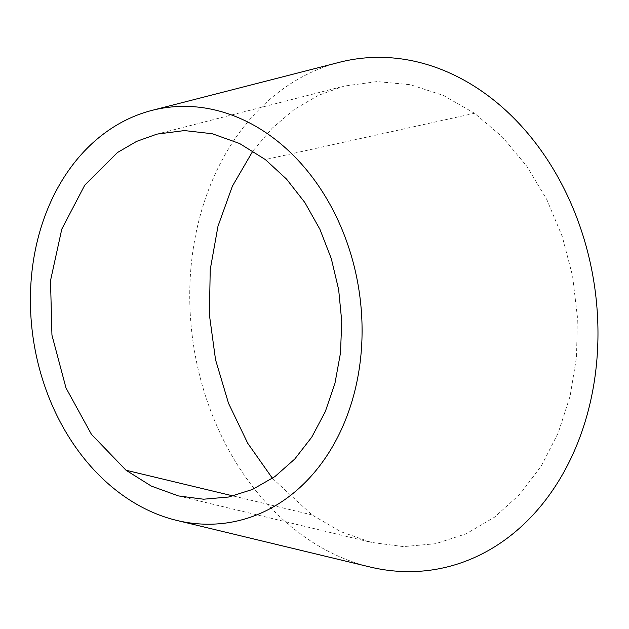 <?xml version="1.0" encoding="UTF-8"?>
<svg xmlns="http://www.w3.org/2000/svg" width="629" height="629" viewBox="0 0 629 629"><rect width="100%" height="100%" fill="white"/><g stroke="black" fill="none" stroke-linecap="round" stroke-linejoin="round"><path stroke-width="0.47" stroke-dasharray="3.15 2.36" d="M272.443 478.323L312.039 514.931L340.847 531.702L371.338 542.395L403.519 546.617L435.559 543.715L466.136 533.809L494.622 517.117L519.876 494.292L541.341 465.877L558.222 432.909L570.078 396.231L576.526 357.075L577.367 316.599L572.571 275.997L562.295 236.63L546.805 199.535L526.662 166.04L502.335 136.957L474.549 113.275L443.335 95.411L410.415 84.718L377.054 81.589L344.079 86.102L318.337 95.38L294.136 109.54L272.192 128.182L252.929 150.913M338.378 62.57A258.299 202.656 -98.7 0 0 190.563 272.664A258.299 202.656 -98.7 0 0 304.137 536.553A258.299 202.656 -98.7 0 0 369.773 566.933M312.039 514.931L233.28 495.982M474.549 113.275L265.352 159.577M156.935 134.126L344.079 86.11M152.525 110.256L151.966 110.397M178.455 495.927L371.338 542.395"/><path stroke-width="0.94" d="M265.352 159.577L239.61 143.522L212.319 133.749L184.462 130.573L156.935 134.126L136.556 141.415L117.395 152.572L84.75 185.178L61.784 229.145L50.517 280.62L51.948 335.147L65.99 387.928L91.433 434.332L126.028 470.24L151.369 486.107L178.455 495.927L203.584 499.214L228.626 497.02L252.536 489.433L274.873 476.617L294.749 459.052L311.756 437.155L325.256 411.72L334.958 383.297L340.493 352.94L341.744 321.372L338.661 289.678L331.31 258.653L319.933 229.333L304.853 202.53L286.517 179.084L265.352 159.577M252.929 150.913L232.392 186.16L217.972 226.283L210.22 269.613L209.402 314.846L215.558 359.804L228.516 403.275L247.7 443.225L272.443 478.323M176.922 520.458A209.866 164.656 -98.7 0 0 354.379 392.708A209.866 164.656 -98.7 0 0 275.062 139.268A209.866 164.656 -98.7 0 0 151.974 110.397A209.866 164.656 -98.7 0 0 31.45 276.65A209.866 164.656 -98.7 0 0 117.419 491.335A209.866 164.656 -98.7 0 0 176.922 520.458L369.773 566.933A258.299 202.656 -98.7 0 0 589.64 405.131A258.299 202.656 -98.7 0 0 483.567 92.447A258.299 202.656 -98.7 0 0 339.078 62.389A258.299 202.656 -98.7 0 0 338.378 62.57M233.28 495.982L126.028 470.24M339.078 62.389L151.966 110.397"/></g></svg>
